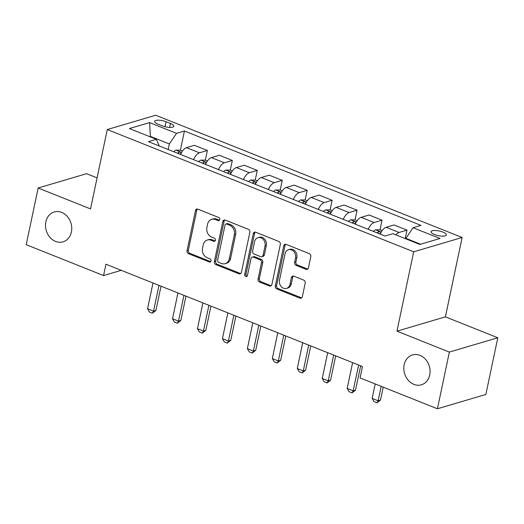 <?xml version="1.0" encoding="UTF-8"?>
<svg xmlns="http://www.w3.org/2000/svg" width="524" height="524" viewBox="0 0 524 524"><rect width="100%" height="100%" fill="white"/><g stroke="black" fill="none" stroke-linecap="round" stroke-linejoin="round"><path stroke-width="0.79" d="M219.766 219.589A1.67 1.382 -106.5 0 0 218.724 217.48L197.902 209.174A2.391 1.978 -106.5 0 0 196.755 209.109A2.391 1.978 -106.5 0 0 195.478 210.622L187.035 250.688A2.391 1.978 -106.5 0 0 188.522 253.695L209.345 262A1.67 1.382 -106.5 0 0 210 258.882L207.308 257.808A7.644 6.334 -106.5 0 1 202.533 248.186L203.24 244.846A7.644 6.334 -106.5 0 1 207.34 240.012A7.644 6.334 -106.5 0 1 211.008 240.228L213.707 241.302A1.67 1.382 -106.5 0 0 214.362 238.184L211.67 237.11A7.644 6.334 -106.5 0 1 206.895 227.482L207.602 224.148A7.644 6.334 -106.5 0 1 211.703 219.314A7.644 6.334 -106.5 0 1 215.371 219.523L218.069 220.597A1.67 1.382 -106.5 0 0 219.766 219.589M404.168 364.769A15.582 12.903 -106.5 0 0 408.17 380.201A15.582 12.903 -106.5 0 0 421.361 384.812A15.582 12.903 -106.5 0 0 429.719 374.968A15.582 12.903 -106.5 0 0 425.724 359.536A15.582 12.903 -106.5 0 0 412.532 354.925A15.582 12.903 -106.5 0 0 404.168 364.769M45.85 221.809A15.582 12.903 -106.5 0 0 49.846 237.234A15.582 12.903 -106.5 0 0 63.037 241.846A15.582 12.903 -106.5 0 0 71.402 232.001A15.582 12.903 -106.5 0 0 67.4 216.569A15.582 12.903 -106.5 0 0 54.208 211.965A15.582 12.903 -106.5 0 0 45.85 221.809M442.885 232.086A7.788 2.384 11.9 0 0 431.069 231.713A7.788 2.384 11.9 0 0 434.507 234.556A7.788 2.384 11.9 0 0 446.317 234.929A7.788 2.384 11.9 0 0 442.885 232.086M305.99 269.31A2.391 1.978 -106.5 0 0 307.136 269.375A2.391 1.978 -106.5 0 0 308.42 267.869L310.791 256.629A2.391 1.978 -106.5 0 0 309.298 253.623L286.176 244.394A2.391 1.978 -106.5 0 0 285.03 244.328A2.391 1.978 -106.5 0 0 283.746 245.841L275.303 285.908A2.391 1.978 -106.5 0 0 276.796 288.914L299.918 298.136A2.391 1.978 -106.5 0 0 301.064 298.202A2.391 1.978 -106.5 0 0 302.348 296.695L305.204 283.117A2.391 1.978 -106.5 0 0 303.717 280.111L293.82 276.161A2.391 1.978 -106.5 0 0 292.674 276.096A2.391 1.978 -106.5 0 0 291.39 277.602L289.975 284.336A6.393 5.292 -106.5 0 1 286.543 288.377A6.393 5.292 -106.5 0 1 281.133 286.484A6.393 5.292 -106.5 0 1 279.488 280.157L285.049 253.78A6.393 5.292 -106.5 0 1 288.482 249.738A6.393 5.292 -106.5 0 1 293.892 251.631A6.393 5.292 -106.5 0 1 295.529 257.959L294.606 262.36A2.391 1.978 -106.5 0 0 296.093 265.367L305.99 269.31L307.3 268.923A2.391 1.978 -106.5 0 0 307.752 269.041M396.969 331.168L449.369 352.076L437.422 408.766L485.853 394.461L497.8 337.764L445.4 316.856L462.122 237.49L413.698 251.795L396.969 331.168L445.4 316.856M97.084 177.885L86.578 173.693L38.147 188.005L90.547 208.912L107.276 129.539L413.698 251.795M38.147 188.005L26.2 244.695L103.555 275.558L121.254 270.332M437.422 408.766L360.067 377.909L362.457 366.564L105.946 264.22L103.555 275.558M249.85 232.315A2.391 1.978 -106.5 0 0 248.363 229.309L225.241 220.08A2.391 1.978 -106.5 0 0 224.095 220.014A2.391 1.978 -106.5 0 0 222.811 221.528L214.368 261.594A2.391 1.978 -106.5 0 0 215.855 264.6L238.977 273.823A2.391 1.978 -106.5 0 0 240.123 273.888A2.391 1.978 -106.5 0 0 241.407 272.382L249.85 232.315M255.705 232.237L278.827 241.466A2.391 1.978 -106.5 0 1 280.32 244.472L271.877 284.539A2.391 1.978 -106.5 0 1 270.594 286.045A2.391 1.978 -106.5 0 1 269.447 285.98L259.55 282.036A2.391 1.978 -106.5 0 1 258.063 279.023L261.489 262.779A2.391 1.978 -106.5 0 0 259.996 259.766L253.433 257.153A2.391 1.978 -106.5 0 0 252.286 257.088A2.391 1.978 -106.5 0 0 251.003 258.594L247.439 275.513A1.67 1.382 -106.5 0 1 244.695 274.419L253.282 233.684A2.391 1.978 -106.5 0 1 254.559 232.171A2.391 1.978 -106.5 0 1 255.705 232.237M157.96 124.129L162.348 125.884A7.546 2.312 11.9 0 0 173.791 126.238A7.546 2.312 11.9 0 0 170.464 123.487L166.075 121.732A7.546 2.312 11.9 0 0 154.632 121.378A7.546 2.312 11.9 0 0 157.96 124.129M462.122 237.49L155.707 115.234L107.276 129.539M159.296 145.98L156.342 139.299L148.423 141.644L384.976 236.023L392.895 233.684L419.848 244.433L440.003 238.479L413.056 227.724L420.975 225.386L184.422 131.007L176.503 133.345L169.357 143.962L168.184 149.523M156.342 139.299L129.395 128.55L149.55 122.596L176.503 133.345M449.369 352.076L497.8 337.764M150.29 136.882L150.388 136.397L149.628 136.62M169.357 143.962L150.388 136.397L149.55 122.596M420.608 244.21L405.91 238.348L405.805 238.833M180.374 150.192L184.422 131.007M205.329 160.148L207.366 150.486L194.391 145.312L186.472 147.65A9.74 4.572 111.8 0 0 180.551 154.456M230.285 170.103L232.322 160.442L219.346 155.268L211.427 157.606A9.74 4.572 111.8 0 0 205.5 164.412M255.234 180.059L257.271 170.398L244.295 165.224L236.376 167.562A9.74 4.572 111.8 0 0 230.455 174.368M280.189 190.016L282.226 180.354L269.251 175.18L261.332 177.518A9.74 4.572 111.8 0 0 255.404 184.324M305.138 199.972L307.175 190.31L294.2 185.136L286.281 187.474A9.74 4.572 111.8 0 0 280.36 194.28M330.094 209.928L332.131 200.266L319.155 195.085L311.236 197.43A9.74 4.572 111.8 0 0 305.315 204.236M355.049 219.883L357.086 210.222L344.111 205.041L336.192 207.386A9.74 4.572 111.8 0 0 330.264 214.192M379.998 229.839L382.035 220.178L369.06 214.997L361.141 217.342A9.74 4.572 111.8 0 0 355.22 224.148M405.209 238.59L406.991 230.134L394.015 224.953L386.096 227.298A9.74 4.572 111.8 0 0 380.169 234.104M207.366 150.486L199.448 152.825A9.74 4.572 111.8 0 0 193.526 159.637M232.322 160.442L224.403 162.781A9.74 4.572 111.8 0 0 218.475 169.593M257.271 170.398L249.352 172.737A9.74 4.572 111.8 0 0 243.431 179.549M282.226 180.354L274.307 182.693A9.74 4.572 111.8 0 0 268.38 189.505M307.175 190.31L299.256 192.649A9.74 4.572 111.8 0 0 293.335 199.461M332.131 200.266L324.212 202.605A9.74 4.572 111.8 0 0 318.291 209.417M357.086 210.222L349.167 212.561A9.74 4.572 111.8 0 0 343.24 219.373M382.035 220.178L374.116 222.517A9.74 4.572 111.8 0 0 368.195 229.329M406.991 230.134L399.072 232.473A9.74 4.572 111.8 0 0 395.843 234.857M405.91 238.348L413.056 227.724M219.464 220.244A1.67 1.382 -106.5 0 1 219.373 220.211L216.681 219.137A7.644 6.334 -106.5 0 0 213.013 218.927L211.703 219.314M207.34 240.012L208.65 239.625A7.644 6.334 -106.5 0 1 212.318 239.835L215.01 240.916A1.67 1.382 -106.5 0 0 215.102 240.942M197.456 209.056A2.391 1.978 -106.5 0 0 196.782 210.235L188.339 250.302A2.391 1.978 -106.5 0 0 189.832 253.308L210.648 261.614A1.67 1.382 -106.5 0 0 210.74 261.646M224.789 219.962A2.391 1.978 -106.5 0 0 224.121 221.141L215.678 261.207A2.391 1.978 -106.5 0 0 217.165 264.214L240.287 273.436A2.391 1.978 -106.5 0 0 240.739 273.554M226.735 224.056A1.67 1.382 -106.5 0 0 225.038 225.071L217.624 260.238A1.67 1.382 -106.5 0 0 218.672 262.341L221.508 263.48A7.644 6.334 -106.5 0 0 225.176 263.69A7.644 6.334 -106.5 0 0 229.283 258.856L234.346 234.817A7.644 6.334 -106.5 0 0 229.578 225.189L226.735 224.056L228.045 223.669A1.67 1.382 -106.5 0 0 227.246 223.624L225.936 224.01M225.176 263.69L226.486 263.303A7.644 6.334 -106.5 0 0 230.593 258.47L229.283 258.856M228.045 223.669L230.888 224.803A7.644 6.334 -106.5 0 1 235.656 234.431L230.593 258.47M252.286 257.088L253.596 256.695A2.391 1.978 -106.5 0 1 254.743 256.767L261.306 259.38A2.391 1.978 -106.5 0 1 262.793 262.393L259.373 278.637A2.391 1.978 -106.5 0 0 260.86 281.65L270.757 285.593A2.391 1.978 -106.5 0 0 271.209 285.711M255.26 232.119A2.391 1.978 -106.5 0 0 254.585 233.298L246.005 274.032A1.67 1.382 -106.5 0 0 247.132 276.168M265.039 245.913A6.393 5.292 -106.5 0 0 263.395 239.586A6.393 5.292 -106.5 0 0 257.985 237.693A6.393 5.292 -106.5 0 0 254.559 241.734L252.601 251.029A2.391 1.978 -106.5 0 0 254.088 254.035L260.651 256.655A2.391 1.978 -106.5 0 0 261.797 256.721A2.391 1.978 -106.5 0 0 263.081 255.208L265.039 245.913L266.349 245.527A6.393 5.292 -106.5 0 0 264.705 239.199A6.393 5.292 -106.5 0 0 259.295 237.307L257.985 237.693M261.797 256.721L263.107 256.334A2.391 1.978 -106.5 0 0 264.391 254.821L263.081 255.208M266.349 245.527L264.391 254.821M288.482 249.738L289.785 249.352A6.393 5.292 -106.5 0 1 295.202 251.245A6.393 5.292 -106.5 0 1 296.839 257.572L295.916 261.967A2.391 1.978 -106.5 0 0 297.403 264.98L307.3 268.923M286.543 288.377L287.853 287.99A6.393 5.292 -106.5 0 0 291.285 283.949L289.975 284.336M293.368 276.043A2.391 1.978 -106.5 0 0 292.7 277.216L291.285 283.949M285.724 244.276A2.391 1.978 -106.5 0 0 285.056 245.455L276.613 285.521A2.391 1.978 -106.5 0 0 278.106 288.528L301.228 297.75A2.391 1.978 -106.5 0 0 301.673 297.868M182.496 150.991L180.492 150.198L175.881 150.172A6.452 3.033 111.8 0 0 173.785 151.757M179.974 154.226A6.452 3.033 -68.2 0 1 181.029 153.211C181.317 152.222 180.518 151.908 178.632 152.255A6.452 3.033 111.8 0 0 177.577 153.27M181.029 153.211L181.291 152.864M153.001 282.993L147.565 308.78L153.552 311.171L158.988 285.384M155.91 310.477L152.418 313.234L153.552 311.171L155.91 310.477L161.025 286.196M152.418 313.234L149.425 312.035L147.565 308.78M207.445 160.947L205.447 160.154L200.83 160.128A6.452 3.033 111.8 0 0 198.734 161.713M204.923 164.182A6.452 3.033 -68.2 0 1 205.978 163.167C206.266 162.178 205.474 161.864 203.587 162.211A6.452 3.033 111.8 0 0 202.533 163.226M205.978 163.167L206.246 162.82M177.95 292.949L172.52 318.736L178.507 321.127L183.937 295.339M180.865 320.433L177.367 323.19L178.507 321.127L180.865 320.433L185.981 296.152M177.367 323.19L174.374 321.991L172.52 318.736M232.401 170.903L230.396 170.103L225.785 170.084A6.452 3.033 111.8 0 0 223.689 171.669M229.879 174.138A6.452 3.033 -68.2 0 1 230.933 173.123C231.222 172.134 230.422 171.82 228.536 172.167A6.452 3.033 111.8 0 0 227.482 173.182M230.933 173.123L231.202 172.776M202.906 302.905L197.469 328.692L203.456 331.083L208.893 305.296M205.814 330.389L202.323 333.146L203.456 331.083L205.814 330.389L210.93 306.108M202.323 333.146L199.33 331.947L197.469 328.692M257.349 180.859L255.352 180.059L250.741 180.04A6.452 3.033 111.8 0 0 248.645 181.625M254.828 184.094A6.452 3.033 -68.2 0 1 255.882 183.079C256.177 182.09 255.378 181.776 253.492 182.123A6.452 3.033 111.8 0 0 252.437 183.138M255.882 183.079L256.151 182.732M227.855 312.861L222.425 338.648L228.412 341.039L233.848 315.252M230.77 340.345L227.272 343.102L228.412 341.039L230.77 340.345L235.885 316.064M227.272 343.102L224.279 341.903L222.425 338.648M282.305 190.815L280.307 190.016L275.69 189.996A6.452 3.033 111.8 0 0 273.594 191.581M279.783 194.05A6.452 3.033 -68.2 0 1 280.838 193.035C281.126 192.046 280.327 191.732 278.441 192.079A6.452 3.033 111.8 0 0 277.386 193.094M280.838 193.035L281.106 192.688M252.81 322.817L247.374 348.604L253.367 350.995L258.797 325.208M255.719 350.301L252.227 353.058L253.367 350.995L255.719 350.301L260.834 326.02M252.227 353.058L249.234 351.859L247.374 348.604M307.254 200.771L305.256 199.972L300.645 199.952A6.452 3.033 111.8 0 0 298.549 201.537M304.739 204.006A6.452 3.033 -68.2 0 1 305.793 202.991C306.082 202.002 305.282 201.688 303.396 202.035A6.452 3.033 111.8 0 0 302.341 203.05M305.793 202.991L306.055 202.644M277.766 332.773L272.329 358.56L278.316 360.951L283.753 335.163M280.674 360.257L277.183 363.014L278.316 360.951L280.674 360.257L285.79 335.976M277.183 363.014L274.19 361.815L272.329 358.56M332.209 210.727L330.212 209.928L325.594 209.908A6.452 3.033 111.8 0 0 323.498 211.493M329.688 213.962A6.452 3.033 -68.2 0 1 330.742 212.947C331.03 211.958 330.231 211.637 328.352 211.991A6.452 3.033 111.8 0 0 327.29 213.006M330.742 212.947L331.011 212.6M302.715 342.729L297.285 368.516L303.272 370.907L308.702 345.12M305.63 370.213L302.132 372.97L303.272 370.907L305.63 370.213L310.745 345.932M302.132 372.97L299.139 371.771L297.285 368.516M357.165 220.683L355.161 219.883L350.549 219.864A6.452 3.033 111.8 0 0 348.453 221.449M354.643 223.918A6.452 3.033 -68.2 0 1 355.698 222.903C355.986 221.914 355.187 221.593 353.3 221.947A6.452 3.033 111.8 0 0 352.246 222.962M355.698 222.903L355.966 222.556M327.67 352.685L322.234 378.472L328.221 380.863L333.657 355.076M330.579 380.169L327.087 382.92L328.221 380.863L330.579 380.169L335.694 355.888M327.087 382.92L324.094 381.727L322.234 378.472M382.114 230.639L380.116 229.839L375.505 229.82A6.452 3.033 111.8 0 0 373.409 231.405M379.592 233.874A6.452 3.033 -68.2 0 1 380.647 232.859C380.941 231.87 380.142 231.549 378.256 231.903A6.452 3.033 111.8 0 0 377.201 232.918M380.647 232.859L380.915 232.512M352.619 362.641L347.189 388.428L353.176 390.819L358.613 365.031M355.534 390.125L352.036 392.876L353.176 390.819L355.534 390.125L360.65 365.844M352.036 392.876L349.043 391.683L347.189 388.428M375.184 383.935L372.138 398.384L378.131 400.775L381.171 386.326M380.483 400.081L376.992 402.832L378.131 400.775L380.483 400.081L383.214 387.138M376.992 402.832L373.998 401.639L372.138 398.384M199.448 152.825L186.472 147.65M224.403 162.781L211.427 157.606M249.352 172.737L236.376 167.562M274.307 182.693L261.332 177.518M299.256 192.649L286.281 187.474M324.212 202.605L311.236 197.43M349.167 212.561L336.192 207.386M374.116 222.517L361.141 217.342M399.072 232.473L386.096 227.298M165.021 126.736L166.075 121.732M169.638 127.417L170.464 123.487M216.681 219.137L215.371 219.523M215.01 240.916L213.707 241.302M212.318 239.835L211.008 240.228M210.648 261.614L209.345 262M189.832 253.308L188.522 253.695M188.339 250.302L187.035 250.688M196.782 210.235L195.478 210.622M219.373 220.211L218.069 220.597M240.287 273.436L238.977 273.823M217.165 264.214L215.855 264.6M215.678 261.207L214.368 261.594M224.121 221.141L222.811 221.528M235.656 234.431L234.346 234.817M230.888 224.803L229.578 225.189M270.757 285.593L269.447 285.98M260.86 281.65L259.55 282.036M259.373 278.637L258.063 279.023M262.793 262.393L261.489 262.779M261.306 259.38L259.996 259.766M254.743 256.767L253.433 257.153M246.005 274.032L244.695 274.419M254.585 233.298L253.282 233.684M297.403 264.98L296.093 265.367M295.916 261.967L294.606 262.36M296.839 257.572L295.529 257.959M292.7 277.216L291.39 277.602M301.228 297.75L299.918 298.136M278.106 288.528L276.796 288.914M276.613 285.521L275.303 285.908M285.056 245.455L283.746 245.841M181.586 152.405L175.992 150.172M178.35 153.584L178.632 152.255M206.535 162.361L200.947 160.128M203.305 163.54L203.587 162.211M231.49 172.317L225.903 170.084M228.254 173.49L228.536 172.167M256.439 182.267L250.852 180.04M253.21 183.446L253.492 182.123M281.395 192.223L275.807 189.996M278.165 193.402L278.441 192.079M306.35 202.179L300.756 199.952M303.114 203.358L303.396 202.035M331.299 212.135L325.712 209.908M328.07 213.314L328.352 211.991M356.255 222.091L350.667 219.864M353.019 223.27L353.3 221.947M381.203 232.047L375.616 229.82M377.974 233.226L378.256 231.903"/></g></svg>
